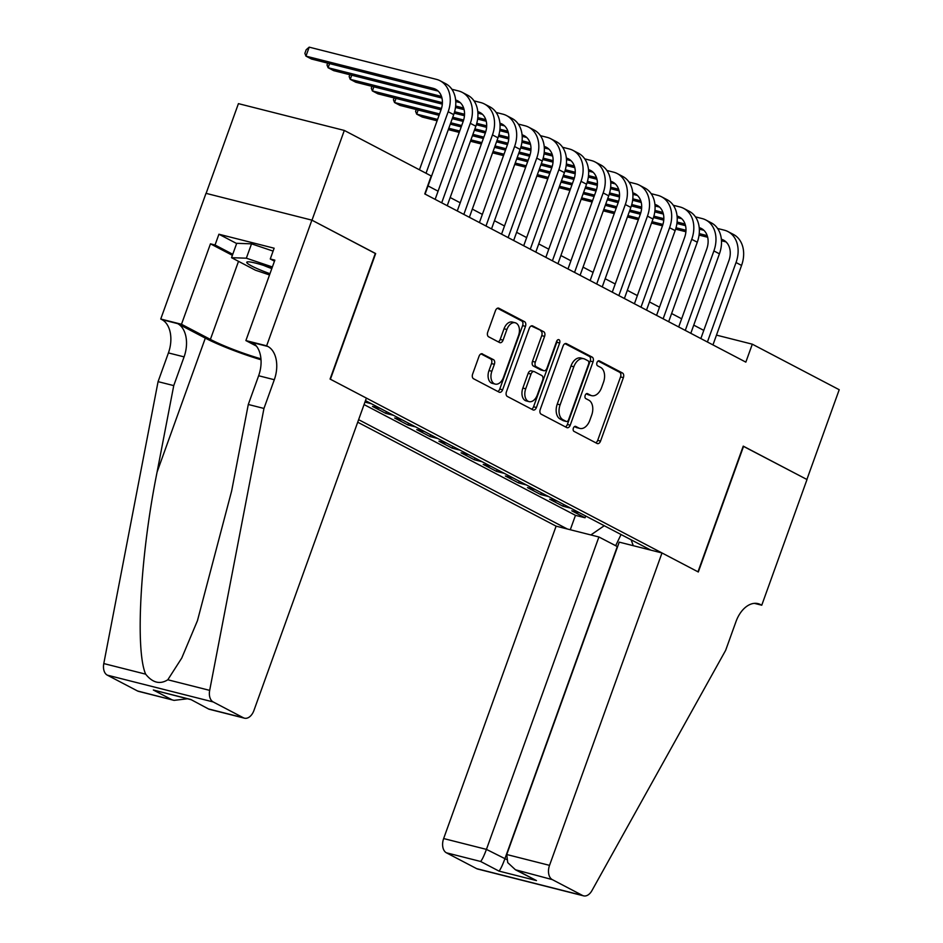 <?xml version="1.0" encoding="UTF-8"?>
<svg xmlns="http://www.w3.org/2000/svg" width="943" height="943" viewBox="0 0 943 943"><rect width="100%" height="100%" fill="white"/><g stroke="black" fill="none" stroke-linecap="round" stroke-linejoin="round"><path stroke-width="1.41" d="M573.379 428.122A2.64 1.686 104.2 0 0 574.004 431.375L597.108 443.481A3.772 2.416 104.2 0 0 597.449 443.611A3.772 2.416 104.2 0 0 600.55 441.088L623.382 377.648A3.772 2.416 104.2 0 0 622.486 372.992L599.383 360.886A2.64 1.686 104.2 0 0 599.147 360.792A2.64 1.686 104.2 0 0 596.978 362.56A2.64 1.686 104.2 0 0 597.614 365.825L600.597 367.393A12.07 7.721 104.2 0 1 603.496 382.316L601.587 387.597A12.07 7.721 104.2 0 1 591.674 395.659A12.07 7.721 104.2 0 1 590.577 395.235L587.583 393.667A2.64 1.686 104.2 0 0 587.348 393.573A2.64 1.686 104.2 0 0 585.179 395.341A2.64 1.686 104.2 0 0 585.815 398.606L588.797 400.162A12.07 7.721 104.2 0 1 591.697 415.085L589.788 420.378A12.07 7.721 104.2 0 1 579.874 428.428A12.07 7.721 104.2 0 1 578.778 428.016L575.784 426.448A2.64 1.686 104.2 0 0 575.548 426.354A2.64 1.686 104.2 0 0 573.379 428.122M482.486 353.896A3.772 2.416 104.2 0 0 482.144 353.766A3.772 2.416 104.2 0 0 479.044 356.277L472.632 374.076A3.772 2.416 104.2 0 0 473.539 378.744L499.189 392.182A3.772 2.416 104.2 0 0 499.531 392.312A3.772 2.416 104.2 0 0 502.631 389.789L525.475 326.349A3.772 2.416 104.2 0 0 524.567 321.693L498.918 308.255A3.772 2.416 104.2 0 0 498.576 308.125A3.772 2.416 104.2 0 0 495.476 310.636L487.731 332.136A3.772 2.416 104.2 0 0 488.639 336.804L499.613 342.557A3.772 2.416 104.2 0 0 499.955 342.686A3.772 2.416 104.2 0 0 503.055 340.164L506.898 329.508A10.09 6.46 104.2 0 1 515.184 322.765A10.09 6.46 104.2 0 1 518.52 335.59L503.491 377.365A10.09 6.46 104.2 0 1 495.193 384.096A10.09 6.46 104.2 0 1 491.857 371.271L494.368 364.304A3.772 2.416 104.2 0 0 493.46 359.648L481.779 353.719M375.29 253.467L311.992 220.202L344.313 130.44L238.426 103.636L206.116 193.374M375.656 253.561L330.404 379.239L697.985 571.812L743.237 446.133L806.89 479.48L839.211 389.718L752.302 344.183L716.48 335.119M344.313 130.44L431.222 175.964L424.763 193.928L745.842 362.136L752.302 344.183M540.233 409.498A3.772 2.416 104.2 0 0 541.129 414.154L566.778 427.592A3.772 2.416 104.2 0 0 567.12 427.721A3.772 2.416 104.2 0 0 570.22 425.21L593.064 361.77A3.772 2.416 104.2 0 0 592.157 357.102L566.519 343.665A3.772 2.416 104.2 0 0 566.165 343.535A3.772 2.416 104.2 0 0 563.065 346.046L540.233 409.498M532.984 409.887L507.334 396.449A3.772 2.416 104.2 0 1 506.426 391.793L529.271 328.341A3.772 2.416 104.2 0 1 532.371 325.83A3.772 2.416 104.2 0 1 532.712 325.96L543.687 331.712A3.772 2.416 104.2 0 1 544.594 336.368L535.329 362.1A3.772 2.416 104.2 0 0 536.237 366.768L543.522 370.575A3.772 2.416 104.2 0 0 543.863 370.717A3.772 2.416 104.2 0 0 546.964 368.194L556.606 341.401A2.64 1.686 104.2 0 1 558.775 339.645A2.64 1.686 104.2 0 1 559.647 343.004L536.426 407.506A3.772 2.416 104.2 0 1 533.325 410.016A3.772 2.416 104.2 0 1 532.984 409.887M380.253 408.378L372.485 406.409L385.77 413.364L386.406 411.596M402.402 419.977L394.634 418.008L407.918 424.963L408.555 423.195M424.55 431.576L416.771 429.607L430.055 436.574L430.692 434.794M446.687 443.175L438.919 441.206L452.204 448.173L452.84 446.404M468.836 454.774L461.056 452.805L474.341 459.771L474.977 458.003M490.973 466.384L483.205 464.416L496.489 471.37L497.126 469.602M513.122 477.983L505.342 476.015L518.626 482.969L519.275 481.201M535.259 489.582L527.491 487.614L540.775 494.568L541.412 492.8M557.407 501.181L549.628 499.212L562.924 506.179L570.692 508.147M563.56 504.399L562.924 506.179M357.703 422.205L556.111 526.159L443.646 838.551L486.435 849.384L506.497 859.438M358.623 419.67L567.273 528.976M650.847 550.134L365.471 400.634M548.543 496.537L540.775 494.568M526.406 484.938L518.626 482.969M504.257 473.339L496.489 471.37M482.121 461.74L474.341 459.771M459.972 450.141L452.204 448.173M437.835 438.542L430.055 436.574M415.686 426.931L407.918 424.963M393.549 415.333L385.77 413.364M371.401 403.734L364.953 402.095M364.057 404.582L575.478 515.349L585.061 517.778L571.776 510.811L579.544 512.78M703.796 330.392L693.753 325.135M681.648 318.793L671.605 313.524M659.511 307.194L649.468 301.925M637.362 295.583L627.319 290.326M615.213 283.984L605.182 278.727M593.076 272.386L583.033 267.128M570.928 260.787L560.896 255.529M548.791 249.188L538.748 243.919M526.642 237.577L516.611 232.32M504.505 225.978L494.462 220.721M482.356 214.379L472.325 209.122M460.219 202.78L450.176 197.523M438.071 191.181L428.039 185.924M585.697 516.01L585.061 517.778M575.478 515.349L570.291 529.742M590.872 534.952L604.251 525.722M631.138 539.809L633.272 545.691M621.048 534.528L615.638 545.761M574.523 426.554L575.914 427.285A12.07 7.721 104.2 0 0 577.01 427.709L579.874 428.428M591.674 395.659L588.809 394.928A12.07 7.721 104.2 0 1 587.713 394.504L586.322 393.785M595.74 442.762A3.772 2.416 104.2 0 0 597.685 440.369L620.529 376.929A3.772 2.416 104.2 0 0 619.622 372.261L598.121 361.004M565.411 426.873A3.772 2.416 104.2 0 0 567.368 424.48L590.2 361.039A3.772 2.416 104.2 0 0 589.304 356.383L565.022 343.653M566.165 421.403A2.64 1.686 104.2 0 0 566.413 421.497A2.64 1.686 104.2 0 0 568.582 419.741L588.632 364.045A2.64 1.686 104.2 0 0 587.996 360.78L584.837 359.13A12.07 7.721 104.2 0 0 583.741 358.717A12.07 7.721 104.2 0 0 573.827 366.768L560.118 404.83A12.07 7.721 104.2 0 0 563.018 419.753L566.165 421.403L563.301 420.684A2.64 1.686 104.2 0 0 563.549 420.778A2.64 1.686 104.2 0 0 563.796 420.814M583.741 358.717L580.876 357.986A12.07 7.721 104.2 0 0 570.963 366.049L573.827 366.768M563.301 420.684L560.154 419.034A12.07 7.721 104.2 0 1 557.254 404.111L570.963 366.049M531.227 325.948L543.687 331.712M541.365 370.033A3.772 2.416 104.2 0 1 540.999 369.986A3.772 2.416 104.2 0 1 540.657 369.856L533.373 366.037A3.772 2.416 104.2 0 1 532.477 361.381L541.73 335.649A3.772 2.416 104.2 0 0 540.834 330.981M531.616 409.168A3.772 2.416 104.2 0 0 533.561 406.775L556.783 342.274A2.64 1.686 104.2 0 0 557.007 340.6M525.722 388.799A10.09 6.46 104.2 0 0 529.058 401.624A10.09 6.46 104.2 0 0 537.345 394.893L542.649 380.182A3.772 2.416 104.2 0 0 541.742 375.514L534.457 371.695A3.772 2.416 104.2 0 0 534.115 371.566A3.772 2.416 104.2 0 0 531.015 374.088L525.722 388.799L522.858 388.08A10.09 6.46 104.2 0 0 526.194 400.905L529.058 401.624M531.604 370.976A3.772 2.416 104.2 0 0 531.251 370.847A3.772 2.416 104.2 0 0 528.163 373.357L531.015 374.088M522.858 388.08L528.163 373.357M495.193 384.096L492.34 383.377A10.09 6.46 104.2 0 1 488.993 370.54L491.503 363.585A3.772 2.416 104.2 0 0 490.596 358.918L480.989 353.884M515.184 322.765L512.32 322.046A10.09 6.46 104.2 0 0 504.034 328.777L506.898 329.508M498.246 341.837A3.772 2.416 104.2 0 0 500.191 339.445L504.034 328.777M497.821 391.463A3.772 2.416 104.2 0 0 499.766 389.07L522.611 325.63A3.772 2.416 104.2 0 0 521.703 320.962L497.421 308.243M717.576 228.477L724.259 230.163A28.82 21.889 117.7 0 1 727.937 231.565L733.477 234.465A28.82 21.889 117.7 0 1 741.563 265.431L712.955 344.902M727.937 231.565A28.82 21.889 117.7 0 1 736.035 262.531L707.415 342.003M700.849 338.561L728.88 260.716A19.214 14.593 -62.3 0 0 723.481 240.076A19.214 14.593 -62.3 0 0 721.36 239.227M707.215 235.644L699.223 233.616M685.974 230.269L676.037 227.746M662.929 224.434L652.037 221.676M638.859 218.34L627.92 215.57M614.73 212.234L603.791 209.464M726.027 241.903L721.478 240.748M707.674 237.259L699.058 235.078M685.891 231.742L675.636 229.149M662.481 225.813L651.542 223.055M638.364 219.707L627.425 216.949M614.235 213.601L603.296 210.843M271.926 268.236A24.978 2.9 -160.2 0 0 247.443 261.883A24.978 2.9 -160.2 0 0 246.948 262.873A24.978 2.9 -160.2 0 0 269.969 273.694M263.769 265.454A17.104 1.992 -160.2 0 0 271.808 268.59M269.521 274.943L255.447 270.205L231.542 257.687L236.717 243.318L251.522 243.836L273.105 251.097M231.542 257.687L246.347 258.193L272.386 266.963M251.522 243.836L246.347 258.193M617.582 546.692L598.899 536.98L486.435 849.384C483.971 855.961 482.026 859.992 480.612 861.466L446.404 852.802L476.639 868.644L582.526 895.449A11.528 7.379 104.2 0 0 583.576 895.85A11.528 7.379 104.2 0 0 591.921 890.628L725.65 650.328L735.988 621.602A26.899 17.222 -75.8 0 1 758.089 603.65A26.899 17.222 -75.8 0 1 760.541 604.581L761.755 605.217L807.008 479.539L743.202 446.216M598.899 536.98L556.111 526.159M743.567 446.31L698.315 571.988L661.998 552.963L549.533 865.356A11.528 7.379 104.2 0 0 552.292 879.607L582.526 895.449M761.755 605.217L754.353 603.343M661.998 552.963L619.221 542.131L506.745 854.523L549.533 865.356M583.576 895.85L477.688 869.045A11.528 7.379 -75.8 0 1 476.639 868.644M446.404 852.802A11.528 7.379 -75.8 0 1 443.646 838.551M617.276 546.61L504.811 859.014C502.348 865.591 500.403 869.623 498.988 871.096L480.612 861.466M552.292 879.607L515.444 869.776L507.723 862.609L506.745 854.523M518.096 870.955L536.473 880.585L515.444 869.776M366.391 398.087L253.926 710.492A11.528 7.379 104.2 0 1 244.449 718.177A11.528 7.379 104.2 0 1 243.4 717.776L213.177 701.946L107.29 675.141A11.528 7.379 -75.8 0 1 103.789 663.566L158.07 381.644L168.42 352.918A26.899 17.222 104.2 0 0 161.972 319.653L160.746 319.017L205.998 193.339L311.885 220.143L375.326 253.384L330.074 379.062L366.391 398.087M158.07 381.644L173.748 385.604L157.092 472.054C140.424 554.484 135.026 649.927 145.658 674.162C152.601 682.826 159.98 684.689 167.807 679.773L181.763 658.025L197.464 620.635L231.648 490.926L248.292 404.476L258.641 375.75A26.899 17.222 104.2 0 0 252.182 342.498L267.859 346.458L266.633 345.822L311.885 220.143M248.292 404.476L263.957 408.449L274.307 379.723A26.899 17.222 104.2 0 0 267.859 346.458M157.092 472.054L205.315 338.124L177.638 323.626A26.899 17.222 104.2 0 1 184.085 356.878L173.748 385.604M137.513 690.971L174.054 700.366L138.562 691.372A11.528 7.379 -75.8 0 1 137.513 690.971L107.29 675.141M167.807 679.773L209.676 690.37L263.957 408.449M232.391 255.329L210.454 243.836L215.039 245.003L232.768 254.292M274.472 261.187L270.264 258.983L274.142 248.209L218.917 234.229L215.039 245.003M270.264 258.983L274.849 260.138L245.887 340.576L266.633 345.822M160.746 319.017L181.492 324.274L210.395 339.409A43.225 5.021 -160.2 0 0 260.952 358.835M210.454 243.836L181.492 324.274M205.315 338.124A50.05 5.811 -160.2 0 0 261.022 359.778M256.413 346.093L245.887 340.576M209.676 690.37A11.528 7.379 104.2 0 0 213.177 701.946M218.917 234.229L236.646 243.518M174.054 700.366L187.421 698.775M171.709 699.635L153.332 690.005L190.533 699.553M153.332 690.005L190.816 699.494L208.922 709.183L244.449 718.177M190.816 699.494L208.957 709.195M695.439 216.866L702.122 218.564A28.82 21.889 117.7 0 1 705.8 219.967L711.328 222.866A28.82 21.889 117.7 0 1 719.426 253.832L690.806 333.303M705.8 219.967A28.82 21.889 117.7 0 1 713.886 250.932L685.278 330.404M678.701 326.962L706.731 249.117A19.214 14.593 -62.3 0 0 701.344 228.477A19.214 14.593 -62.3 0 0 699.211 227.628M685.066 224.045L677.086 222.018M663.837 218.67L653.9 216.147M640.78 212.835L629.9 210.077M616.71 206.741L605.771 203.971M592.593 200.635L581.654 197.865M703.879 230.304L699.329 229.149M685.526 225.66L676.909 223.479M663.742 220.143L653.487 217.55M640.332 214.214L629.405 211.444M616.215 208.108L605.276 205.338M592.098 202.002L581.159 199.232M673.29 205.268L679.974 206.965A28.82 21.889 117.7 0 1 683.651 208.368L689.192 211.267A28.82 21.889 117.7 0 1 697.278 242.221L668.67 321.704M683.651 208.368A28.82 21.889 117.7 0 1 691.738 239.322L663.129 318.805M656.564 315.363L684.594 237.518A19.214 14.593 -62.3 0 0 679.196 216.878A19.214 14.593 -62.3 0 0 677.074 216.03M662.929 212.446L654.937 210.419M641.688 207.071L631.751 204.548M618.643 201.236L607.752 198.478M594.561 195.142L583.634 192.372M570.444 189.036L559.505 186.266M681.742 218.705L677.192 217.55M663.389 214.061L654.772 211.88M641.605 208.544L631.35 205.951M618.195 202.615L607.257 199.845M594.078 196.509L583.139 193.739M569.949 190.403L559.01 187.633M651.153 193.669L657.837 195.366A28.82 21.889 117.7 0 1 661.514 196.769L667.043 199.668A28.82 21.889 117.7 0 1 675.141 230.622L646.521 310.106M661.514 196.769A28.82 21.889 117.7 0 1 669.601 227.723L640.981 307.206M634.415 303.764L662.446 225.919A19.214 14.593 -62.3 0 0 657.047 205.279A19.214 14.593 -62.3 0 0 654.925 204.431M640.78 200.835L632.8 198.82M619.551 195.46L609.614 192.95M596.495 189.626L585.603 186.879M572.425 183.531L561.486 180.761M548.307 177.425L537.369 174.655M659.593 207.106L655.043 205.951M641.24 202.45L632.623 200.27M619.457 196.946L609.202 194.341M596.047 191.016L585.12 188.246M571.929 184.911L560.991 182.14M547.812 178.805L536.873 176.035M629.005 182.07L635.688 183.755A28.82 21.889 117.7 0 1 639.366 185.17L644.906 188.07A28.82 21.889 117.7 0 1 652.992 219.024L624.384 298.507M639.366 185.17A28.82 21.889 117.7 0 1 647.452 216.124L618.844 295.607M612.278 292.165L640.297 214.309A19.214 14.593 -62.3 0 0 634.91 193.669A19.214 14.593 -62.3 0 0 632.788 192.82M618.643 189.237L610.651 187.221M597.402 183.861L587.465 181.351M574.358 178.027L563.466 175.268M550.276 171.932L539.349 169.162M526.159 165.827L515.22 163.056M637.456 195.496L632.894 194.352M619.091 190.851L610.486 188.671M597.32 185.335L587.065 182.742M573.91 179.418L562.971 176.647M549.781 173.312L538.854 170.542M525.664 167.206L514.725 164.436M606.868 170.471L613.551 172.156A28.82 21.889 117.7 0 1 617.229 173.559L622.757 176.459A28.82 21.889 117.7 0 1 630.855 207.425L602.235 286.908M617.229 173.559A28.82 21.889 117.7 0 1 625.315 204.525L596.695 283.996M590.129 280.566L618.16 202.71A19.214 14.593 -62.3 0 0 612.761 182.07A19.214 14.593 -62.3 0 0 610.64 181.221M596.495 177.638L588.515 175.622M575.265 172.263L565.328 169.752M552.209 166.428L541.317 163.669M528.139 160.334L517.2 157.564M504.022 154.228L493.083 151.458M615.308 183.897L610.758 182.742M596.954 179.253L588.338 177.072M575.171 173.736L564.916 171.143M551.761 167.819L540.822 165.049M527.644 161.713L516.705 158.943M503.527 155.607L492.588 152.837M584.719 158.872L591.402 160.558A28.82 21.889 117.7 0 1 595.08 161.96L600.62 164.86A28.82 21.889 117.7 0 1 608.707 195.826L580.098 275.297M595.08 161.96A28.82 21.889 117.7 0 1 603.166 192.926L574.558 272.397M567.992 268.955L596.011 191.111A19.214 14.593 -62.3 0 0 590.624 170.471A19.214 14.593 -62.3 0 0 588.491 169.622M574.358 166.039L566.366 164.011M553.117 160.664L543.18 158.141M530.072 154.829L519.18 152.071M505.99 148.735L495.063 145.965M481.873 142.629L470.934 139.859M593.171 172.298L588.609 171.143M574.806 167.654L566.201 165.473M553.034 162.137L542.779 159.544M529.624 156.208L518.685 153.45M505.495 150.102L494.568 147.344M481.378 143.996L470.439 141.226M562.582 147.261L569.254 148.959A28.82 21.889 117.7 0 1 572.943 150.361L578.472 153.261A28.82 21.889 117.7 0 1 586.558 184.227L557.95 263.698M572.943 150.361A28.82 21.889 117.7 0 1 581.029 181.327L552.409 260.798M545.844 257.356L573.874 179.512A19.214 14.593 -62.3 0 0 568.476 158.872A19.214 14.593 -62.3 0 0 566.354 158.023M552.209 154.44L544.229 152.412M530.968 149.065L521.043 146.542M507.923 143.23L497.032 140.472M483.853 137.136L472.914 134.366M459.724 131.03L448.797 128.26M571.022 160.699L566.472 159.544M552.669 156.055L544.052 153.874M530.885 150.538L520.63 147.945M507.475 144.609L496.537 141.839M483.358 138.503L472.419 135.733M459.241 132.397L448.302 129.627M540.433 135.662L547.117 137.36A28.82 21.889 117.7 0 1 550.795 138.762L556.335 141.662A28.82 21.889 117.7 0 1 564.421 172.616L535.801 252.099M550.795 138.762A28.82 21.889 117.7 0 1 558.881 169.716L530.272 249.2M523.707 245.758L551.726 167.913A19.214 14.593 -62.3 0 0 546.339 147.273A19.214 14.593 -62.3 0 0 544.205 146.424M530.06 142.841L522.08 140.813M508.831 137.454L498.894 134.943M485.786 131.631L474.895 128.873M461.705 125.537L450.766 122.767M437.587 119.419L416.676 114.127L422.216 117.026L437.092 120.798M548.885 149.1L544.323 147.945M530.52 144.456L521.915 142.275M508.749 138.939L498.493 136.346M485.339 133.01L474.4 130.24M461.21 126.904L450.282 124.134M418.162 110.013L416.676 114.127L415.592 111.368L416.252 109.529M518.296 124.063L524.968 125.761A28.82 21.889 117.7 0 1 528.646 127.164L534.186 130.063A28.82 21.889 117.7 0 1 542.272 161.017L513.664 240.5M528.646 127.164A28.82 21.889 117.7 0 1 536.744 158.118L508.124 237.601M501.558 234.159L529.589 156.314A19.214 14.593 -62.3 0 0 524.19 135.674A19.214 14.593 -62.3 0 0 522.068 134.825M507.923 131.23L499.943 129.215M486.682 125.855L476.745 123.344M463.638 120.02L452.746 117.262M439.568 113.926L394.528 102.528L400.068 105.427L439.073 115.305M526.736 137.501L522.186 136.346M508.383 132.845L499.766 130.664M486.6 127.34L476.345 124.735M463.19 121.411L452.251 118.641M396.013 98.414L394.528 102.528L393.443 99.769L394.103 97.931M496.148 112.465L502.831 114.15A28.82 21.889 117.7 0 1 506.509 115.553L512.049 118.464A28.82 21.889 117.7 0 1 520.135 149.418L491.515 228.901M506.509 115.553A28.82 21.889 117.7 0 1 514.595 146.519L485.987 226.002M479.421 222.56L507.44 144.703A19.214 14.593 -62.3 0 0 502.053 124.063A19.214 14.593 -62.3 0 0 499.92 123.215M485.775 119.631L477.795 117.616M464.545 114.256L454.609 111.745M441.501 108.421L372.391 90.929L377.931 93.828L441.053 109.812M504.588 125.89L500.038 124.747M486.234 121.246L477.629 119.066M464.463 115.73L454.196 113.136M373.876 86.803L372.391 90.929L371.294 88.17L371.966 86.32M474.011 100.866L480.682 102.551A28.82 21.889 117.7 0 1 484.36 103.954L489.9 106.854A28.82 21.889 117.7 0 1 497.987 137.819L469.378 217.291M484.36 103.954A28.82 21.889 117.7 0 1 492.458 134.92L463.838 214.391M457.272 210.961L485.303 133.104A19.214 14.593 -62.3 0 0 479.904 112.465A19.214 14.593 -62.3 0 0 477.783 111.616M463.638 108.032L455.646 106.017M442.397 102.657L350.242 79.33L355.782 82.23L442.314 104.131M482.451 114.292L477.901 113.136M464.097 109.647L455.481 107.467M351.727 75.204L350.242 79.33L349.158 76.56L349.818 74.721M451.862 89.267L458.546 90.952A28.82 21.889 117.7 0 1 462.223 92.355L467.763 95.255A28.82 21.889 117.7 0 1 475.85 126.221L447.23 205.692M462.223 92.355A28.82 21.889 117.7 0 1 470.309 123.321L441.701 202.792M435.136 199.35L463.154 121.506A19.214 14.593 -62.3 0 0 457.768 100.866A19.214 14.593 -62.3 0 0 455.634 100.017M441.489 96.434L328.105 67.731L333.633 70.631L441.949 98.048M460.302 102.693L455.752 101.538M329.59 63.605L328.105 67.731L327.009 64.961L327.681 63.122M419.446 169.799L441.018 109.907A19.214 14.593 -62.3 0 0 435.619 89.267A19.214 14.593 -62.3 0 0 433.167 88.324L305.956 56.132L309.198 47.15L436.397 79.353A28.82 21.889 117.7 0 1 440.075 80.756L445.615 83.656A28.82 21.889 117.7 0 1 453.701 114.622L425.093 194.093M440.075 80.756A28.82 21.889 117.7 0 1 448.173 111.722L426.024 173.241M309.198 47.15L306.169 49.767L304.872 53.362L305.956 56.132L311.496 59.032L438.165 91.094M575.914 427.285L578.778 428.016M587.713 394.504L590.577 395.235M619.622 372.261L622.486 372.992M620.529 376.929L623.382 377.648M597.685 440.369L600.55 441.088M565.8 343.488L566.519 343.665M589.304 356.383L592.157 357.102M590.2 361.039L593.064 361.77M567.368 424.48L570.22 425.21M557.254 404.111L560.118 404.83M560.154 419.034L563.018 419.753M532.005 325.783L532.712 325.96M541.73 335.649L544.594 336.368M532.477 361.381L535.329 362.1M533.373 366.037L536.237 366.768M540.657 369.856L543.522 370.575M556.783 342.274L559.647 343.004M533.561 406.775L536.426 407.506M490.596 358.918L493.46 359.648M491.503 363.585L494.368 364.304M488.993 370.54L491.857 371.271M500.191 339.445L503.055 340.164M498.21 308.078L498.918 308.255M521.703 320.962L524.567 321.693M522.611 325.63L525.475 326.349M499.766 389.07L502.631 389.789M741.563 265.431L736.035 262.531M725.65 241.561L721.36 239.322M536.473 880.585L498.988 871.096M755.496 603.308L760.541 604.581M258.641 375.75L274.307 379.723M184.085 356.878L168.42 352.918M209.205 709.124L243.4 717.776M103.789 663.566L145.658 674.162M177.638 323.626L161.972 319.653M238.508 261.329L210.395 339.409M719.426 253.832L713.886 250.932M703.502 229.962L699.223 227.711M697.278 242.221L691.738 239.322M681.365 218.363L677.074 216.112M675.141 230.622L669.601 227.723M659.216 206.753L654.937 204.513M652.992 219.024L647.452 216.124M637.079 195.154L632.788 192.914M630.855 207.425L625.315 204.525M614.93 183.555L610.651 181.315M608.707 195.826L603.166 192.926M592.793 171.956L588.503 169.716M586.558 184.227L581.029 181.327M570.645 160.357L566.366 158.106M564.421 172.616L558.881 169.716M548.496 148.758L544.217 146.507M542.272 161.017L536.744 158.118M526.359 137.148L522.08 134.908M520.135 149.418L514.595 146.519M504.21 125.549L499.931 123.309M497.987 137.819L492.458 134.92M482.073 113.95L477.795 111.71M475.85 126.221L470.309 123.321M459.925 102.351L455.646 100.099M453.701 114.622L448.173 111.722M437.788 90.752L433.167 88.324M563.549 420.778L566.413 421.497M540.999 369.986L543.863 370.717M531.251 370.847L534.115 371.566"/></g></svg>
